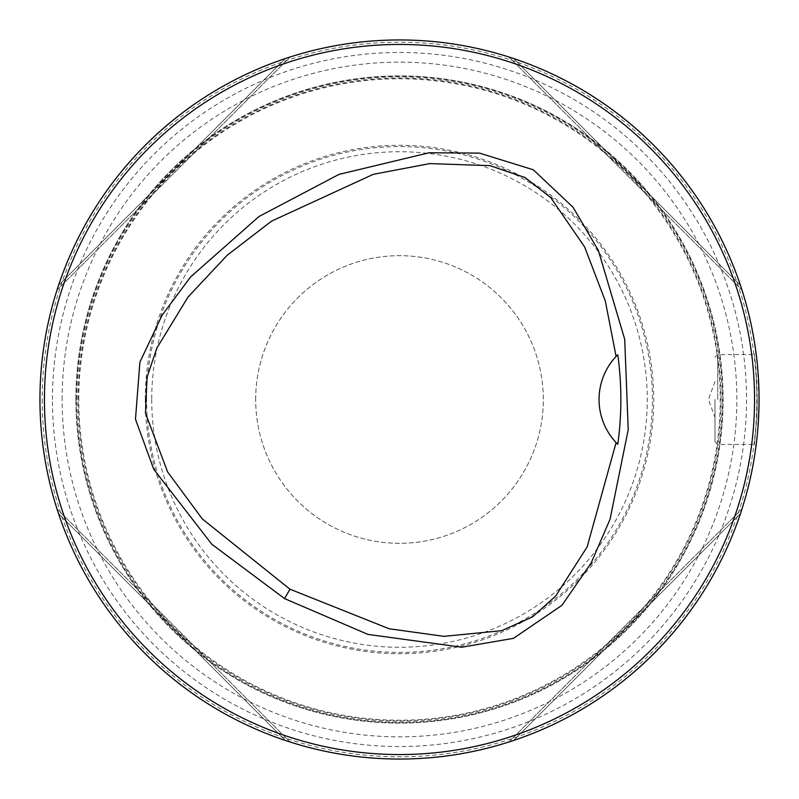 <?xml version="1.0" encoding="UTF-8"?>
<svg xmlns="http://www.w3.org/2000/svg" width="799" height="799" viewBox="0 0 799 799"><rect width="100%" height="100%" fill="white"/><g stroke="black" fill="none" stroke-linecap="round" stroke-linejoin="round"><path stroke-width="0.6" stroke-dasharray="4 3" d="M255.68 399.5A143.82 143.82 0 0 1 471.41 274.946A143.82 143.82 0 0 1 471.41 524.054A143.82 143.82 0 0 1 255.68 399.5A143.82 143.82 0 0 0 471.41 524.054A143.82 143.82 0 0 0 471.41 274.946A143.82 143.82 0 0 0 255.68 399.5M42.197 399.5A357.303 357.303 0 0 0 578.156 708.933A357.303 357.303 0 0 0 578.156 90.067A357.303 357.303 0 0 0 42.197 399.5M757.582 367.041L759.05 399.5A359.55 359.55 0 0 0 399.5 39.95A359.55 359.55 0 0 0 39.95 399.5A359.55 359.55 0 0 0 399.5 759.05A359.55 359.55 0 0 0 759.05 399.5L757.532 366.451M513.637 740.453C619.185 705.597 705.597 619.185 740.453 513.637C705.597 619.185 619.185 705.597 513.637 740.453L740.453 513.637L513.637 740.453M508.913 742.001L742.001 508.913L508.913 742.001M741.911 509.203L741.662 509.952M740.453 285.363C705.597 179.815 619.185 93.403 513.637 58.547C619.185 93.403 705.597 179.815 740.453 285.363L513.637 58.547L740.453 285.363M508.913 56.999L742.001 290.087L508.913 56.999M285.363 58.547C179.815 93.403 93.403 179.815 58.547 285.363C93.403 179.815 179.815 93.403 285.363 58.547L58.547 285.363L285.363 58.547M56.999 290.087L290.087 56.999L56.999 290.087M58.547 513.637C93.403 619.185 179.815 705.597 285.363 740.453C179.815 705.597 93.403 619.185 58.547 513.637L285.363 740.453L58.547 513.637M290.087 742.001L56.999 508.913L290.087 742.001M757.532 432.549L759.05 399.5L757.472 433.118M757.252 399.5L756.943 414.491L754.436 444.444L756.683 419.695L757.252 399.5L755.854 367.8L754.436 354.556L756.683 379.305L757.252 399.5L759.05 399.5M715.005 399.5L715.005 441.747L714.995 399.5M75.905 399.5A323.595 323.595 0 0 1 561.298 119.261A323.595 323.595 0 0 1 561.298 679.739A323.595 323.595 0 0 1 75.905 399.5A323.595 323.595 0 0 1 561.298 119.261A323.595 323.595 0 0 1 561.298 679.739A323.595 323.595 0 0 1 75.905 399.5M76.804 399.5A322.696 322.696 0 0 1 560.848 120.04A322.696 322.696 0 0 1 560.848 678.96A322.696 322.696 0 0 1 76.804 399.5A322.696 322.696 0 0 1 560.848 120.04A322.696 322.696 0 0 1 560.848 678.96A322.696 322.696 0 0 1 76.804 399.5A322.696 322.696 0 0 1 560.848 120.04A322.696 322.696 0 0 1 560.848 678.96A322.696 322.696 0 0 1 76.804 399.5M52.454 399.5A347.046 347.046 0 0 1 573.023 98.956A347.046 347.046 0 0 1 573.023 700.044A347.046 347.046 0 0 1 52.454 399.5M78.781 399.5A320.719 320.719 0 0 1 559.859 121.748A320.719 320.719 0 0 1 559.859 677.252A320.719 320.719 0 0 1 78.781 399.5M145.288 399.5A254.212 254.212 0 0 1 526.601 179.346A254.212 254.212 0 0 1 526.601 619.654A254.212 254.212 0 0 1 145.288 399.5M616.099 356.424A62.921 62.921 0 0 0 617.777 444.294M151.73 399.5A247.77 247.77 0 0 0 523.385 614.071A247.77 247.77 0 0 0 523.385 184.929A247.77 247.77 0 0 0 151.73 399.5M717.702 399.5L717.702 354.556L717.702 399.5M62.142 399.5A337.358 337.358 0 0 1 568.179 107.346A337.358 337.358 0 0 1 568.179 691.654A337.358 337.358 0 0 1 62.142 399.5M76.065 399.5A323.435 323.435 0 0 1 561.218 119.401A323.435 323.435 0 0 1 561.218 679.599A323.435 323.435 0 0 1 76.065 399.5M78.032 399.5A321.468 321.468 0 0 1 560.239 121.098A321.468 321.468 0 0 1 560.239 677.902A321.468 321.468 0 0 1 78.032 399.5M146.577 399.5A252.923 252.923 0 0 1 525.962 180.464A252.923 252.923 0 0 1 525.962 618.536A252.923 252.923 0 0 1 146.577 399.5M715.005 441.747L717.702 444.444L754.436 444.444L756.004 446.222M715.005 357.253L717.702 354.556L754.436 354.556L756.004 352.778M715.005 381.523L708.453 399.5L714.995 417.478"/><path stroke-width="1.2" d="M754.556 399.5A355.056 355.056 0 0 0 221.972 92.015A355.056 355.056 0 0 0 221.972 706.985A355.056 355.056 0 0 0 754.556 399.5M284.564 598.601L211.825 544.259L153.768 469.313L135.48 419.215L139.905 362.147L162.047 315.295L190.502 277.033L259.026 216.489L339.016 174.372L429.143 152.769L479.51 153.108L533.253 169.758L573.083 207.281L598.351 250.437L624.708 339.305L628.224 429.642L610.056 519.26L591.13 563.065L561.927 605.332L513.467 638.351L461.812 647.22L367.91 634.396L284.564 598.601L289.987 589.213L389.173 628.773L444.004 636.354L501.632 630.681L532.494 616.918L555.734 595.984L587.155 546.916L616.109 442.576A62.921 62.921 0 0 1 616.099 356.424L605.332 301.053L584.648 246.981L550.681 197.513L524.903 177.478L489.977 165.653L429.792 163.595L373.253 174.342L271.61 221.103L227.096 255.32L188.035 297.038L156.854 348.074L147.026 377.318L145.468 413.183L167.6 471.909L202.307 518.941L289.987 589.213M508.913 742.001L513.637 740.453L508.913 742.001M741.662 509.952L741.911 509.203M742.001 290.087L740.453 285.363L742.001 290.087M513.637 58.547L508.913 56.999L513.637 58.547M290.087 56.999L285.363 58.547L290.087 56.999M58.547 285.363L56.999 290.087L58.547 285.363M56.999 508.913L58.547 513.637L56.999 508.913M285.363 740.453L290.087 742.001L285.363 740.453M757.532 366.451L757.582 367.041M757.472 433.118L757.532 432.549M759.05 399.5A359.55 359.55 0 0 0 219.725 88.12A359.55 359.55 0 0 0 219.725 710.88A359.55 359.55 0 0 0 759.05 399.5M617.777 354.716A62.921 62.921 0 0 0 616.099 356.424L617.777 354.716C621.892 384.748 621.892 414.611 617.777 444.294L616.109 442.576"/></g></svg>

